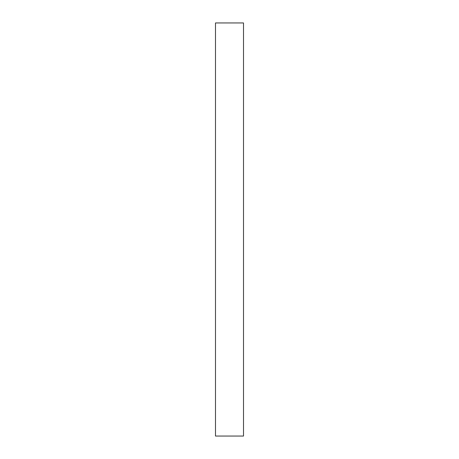 <?xml version="1.0" encoding="UTF-8"?>
<svg xmlns="http://www.w3.org/2000/svg" width="459" height="459" viewBox="0 0 459 459"><rect width="100%" height="100%" fill="white"/><g stroke="black" fill="none" stroke-linecap="round" stroke-linejoin="round"><path stroke-width="0.69" d="M243.511 22.95L215.489 22.95L215.489 436.05L243.511 436.05L243.511 22.95"/></g></svg>
